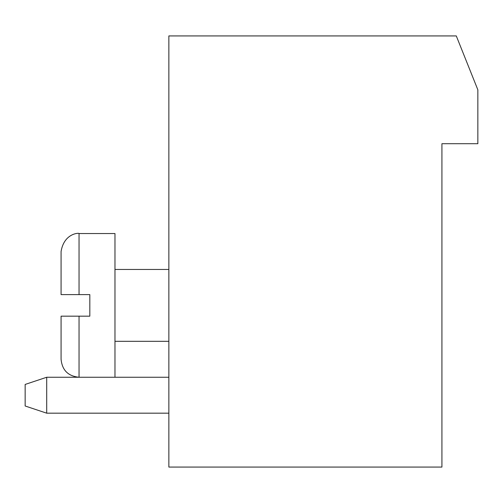 <?xml version="1.0" encoding="UTF-8"?>
<svg xmlns="http://www.w3.org/2000/svg" width="503" height="503" viewBox="0 0 503 503"><rect width="100%" height="100%" fill="white"/><g stroke="black" fill="none" stroke-linecap="round" stroke-linejoin="round"><path stroke-width="0.75" d="M441.923 467.073L168.863 467.073L168.863 35.927L456.29 35.927L477.85 89.823L477.85 143.713L441.923 143.713L441.923 467.073M168.863 413.177L46.71 413.177L46.71 377.25L168.863 377.25M79.04 316.173L79.04 377.25C68.131 376.187 62.146 370.195 61.077 359.287L61.077 316.173L89.823 316.173L89.823 294.613L79.04 294.613L79.04 233.537L114.973 233.537L114.973 377.25M46.71 413.177L25.15 405.99L25.15 384.437L46.71 377.25M79.04 294.613L61.077 294.613L61.077 251.5C64.151 232.788 79.656 232.801 79.04 233.537M168.863 269.463L114.973 269.463M168.863 341.323L114.973 341.323M79.04 377.25C68.131 376.187 62.146 370.195 61.077 359.287"/></g></svg>
